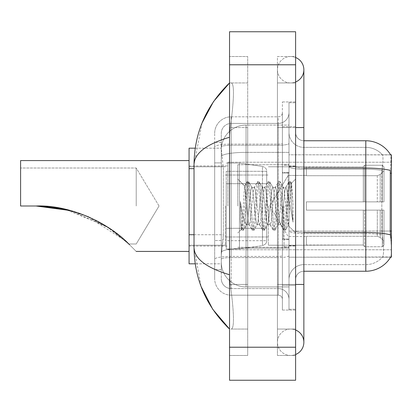 <?xml version="1.0" encoding="UTF-8"?>
<svg xmlns="http://www.w3.org/2000/svg" width="412" height="412" viewBox="0 0 412 412"><rect width="100%" height="100%" fill="white"/><g stroke="black" fill="none" stroke-linecap="round" stroke-linejoin="round"><path stroke-width="0.31" stroke-dasharray="2.06 1.54" d="M391.4 206L391.4 162.23L391.4 206M227.882 206L227.882 162.23L227.882 206M194.026 234.732L223.345 234.732L223.186 239.032L221.378 253.9L223.345 234.732L223.345 168.662L223.345 234.732L189.072 234.732L189.072 263.809L221.332 263.809L221.28 262.156A24.777 24.777 0 0 0 246.052 286.932L288.997 286.932L288.997 152.368L288.997 286.932L246.052 286.932L288.997 286.932L246.052 286.932L246.052 248.163A24.777 4.3 180 0 0 221.574 251.799A24.777 4.3 180 0 1 246.052 248.163L288.997 248.163L288.997 125.068L288.997 248.163L246.052 248.163L246.052 152.368L288.997 152.368L288.997 125.068L288.997 152.368L246.052 152.368L246.052 125.068L288.997 125.068L246.052 125.068A24.777 24.777 0 0 0 221.311 148.531L223.345 168.662L221.311 148.531A24.777 24.777 0 0 1 246.052 125.068L288.997 125.068L246.052 125.068A24.777 24.777 0 0 0 221.28 149.844L221.28 156.668L221.28 149.844A24.777 24.777 0 0 1 246.052 125.068L246.052 286.932A24.777 24.777 0 0 1 221.28 262.156L221.28 257.119L221.332 263.809L195.231 263.809M221.378 253.9L221.28 257.119L221.378 253.9M295.605 132.499A8.261 8.261 0 0 0 303.86 140.76A8.261 8.261 0 0 1 295.605 132.499L295.605 279.501L295.605 132.499A8.261 8.261 0 0 0 303.86 140.76L303.86 168.055L303.86 140.76L365.799 140.76L365.799 168.055A28.902 5.021 180 0 1 390.318 170.419L390.205 231.034L390.736 238.208C391.565 248.539 391.565 254.786 390.736 256.954L288.997 257.201L288.997 231.034L288.997 257.201L391.4 257.201L391.4 154.799L288.997 154.799L288.997 173.225L288.997 154.799L390.648 154.902C391.148 156.246 391.034 161.416 390.318 170.419C391.034 161.437 391.148 156.266 390.648 154.902A28.902 28.902 0 0 0 390.586 154.799L382.418 154.799L390.586 154.799A28.902 28.902 0 0 1 390.648 154.902M189.072 206L189.072 251.423L189.072 206M390.205 231.034L381.836 231.034L381.836 173.225L381.836 231.034L382.635 238.208L381.836 231.034L390.205 231.034L288.997 231.034L288.997 166.623L288.997 231.039A14.863 2.58 0 0 0 303.86 233.619L303.86 271.24L303.86 233.619A14.863 2.58 0 0 1 288.997 231.039L391.4 231.034M195.231 148.191L221.332 148.191L189.072 148.191L189.072 234.732M290.651 329.049A13.215 13.215 0 0 0 277.436 342.264A13.215 13.215 0 0 0 295.605 354.511A13.215 13.215 0 0 1 290.651 355.474A13.215 13.215 0 0 0 295.605 354.511A13.215 13.215 0 0 1 277.436 342.264A13.215 13.215 0 0 1 295.605 330.012A13.215 13.215 0 0 0 290.651 329.049A13.215 13.215 0 0 1 303.86 342.264A13.215 13.215 0 0 0 290.651 329.049M290.651 82.951A13.215 13.215 0 0 1 277.436 69.736A13.215 13.215 0 0 1 295.605 57.489A13.215 13.215 0 0 0 290.651 56.526A13.215 13.215 0 0 1 295.605 57.489A13.215 13.215 0 0 0 277.436 69.736A13.215 13.215 0 0 0 295.605 81.988A13.215 13.215 0 0 1 290.651 82.951A13.215 13.215 0 0 0 303.86 69.736A13.215 13.215 0 0 1 290.651 82.951M288.997 206L288.997 164.707L288.997 206M237.796 206L237.796 164.707L237.796 206M221.28 253.9L221.28 262.156A24.777 24.777 0 0 0 246.052 286.932A24.777 24.777 0 0 1 221.28 262.156L221.28 253.9M202.065 122.967L194.026 164.543L194.026 247.458L201.066 286.448M295.605 284.455L277.436 284.455L295.605 284.455L277.436 284.455L277.436 127.545L290.651 127.545L277.436 127.545L290.651 127.545L277.436 127.545L277.436 82.951L277.436 284.455L295.605 284.455L288.997 284.455L288.997 309.232L288.997 102.768L288.997 284.455L295.605 284.455L295.605 309.232L295.605 127.545L295.605 329.049L295.605 102.768L295.605 355.474L295.605 82.951L295.605 284.455L277.436 284.455L277.436 355.474L295.605 355.474L277.436 355.474L277.436 56.526L295.605 56.526L295.605 127.545L295.605 56.526L277.436 56.526L277.436 329.049L277.436 284.455L303.86 284.455L290.651 284.455L303.86 284.455L303.86 342.264M229.536 31.75L295.605 31.75L295.605 380.25L229.536 380.25L229.536 31.75M229.536 127.545L229.536 284.455L229.536 56.526L229.536 127.545L247.705 127.545L247.705 355.474L229.536 355.474L229.536 284.455L229.536 355.474L247.705 355.474L247.705 56.526L229.536 56.526L247.705 56.526L247.705 284.455L247.705 127.545L229.536 127.545M288.997 309.232L295.605 309.232L288.997 309.232M288.997 102.768L295.605 102.768L288.997 102.768M277.436 329.049L295.605 329.049L277.436 329.049M277.436 82.951L295.605 82.951L277.436 82.951M247.705 329.049L247.705 284.455L247.705 329.049L230.854 329.049C235.118 329.755 233.563 308.217 230.282 284.455C233.547 308.135 235.128 329.744 230.854 329.049L247.705 329.049M194.026 164.543C194.289 153.424 206.129 144.329 229.536 137.248L230.282 127.545C233.547 103.865 235.128 82.256 230.854 82.951L229.536 82.951L230.854 82.951C235.118 82.245 233.563 103.783 230.282 127.545L229.536 137.248L229.536 274.752L230.282 284.455L229.536 274.752C206.18 267.712 194.34 258.612 194.026 247.458M247.705 82.951L230.854 82.951L247.705 82.951M229.536 137.248L229.536 274.752M295.605 206L295.605 165.948L295.605 206M284.043 206L284.043 246.881L284.043 206M390.586 257.201L382.418 257.201L390.586 257.201M382.635 238.208C383.85 248.539 383.85 254.791 382.635 256.954A22.299 22.299 0 0 1 365.799 264.633L303.86 264.633L365.799 264.633A22.299 22.299 0 0 0 382.635 256.954C383.85 254.801 383.85 248.549 382.635 238.208M303.86 271.24A8.261 8.261 0 0 0 295.605 279.501A8.261 8.261 0 0 1 303.86 271.24L365.799 271.24A28.902 28.902 0 0 0 390.736 256.954C391.565 254.801 391.565 248.549 390.736 238.208M288.997 132.499L288.997 166.623L288.997 132.499A14.863 14.863 0 0 0 303.86 147.367A14.863 14.863 0 0 1 288.997 132.499A14.863 14.863 0 0 0 303.86 147.367L303.86 233.619L303.86 147.367L365.799 147.367A22.299 22.299 0 0 1 382.511 154.902A22.299 22.299 0 0 0 365.799 147.367L303.86 147.367M288.997 285.279L288.997 101.944L288.997 310.056L288.997 285.279L295.605 285.279L295.605 310.056L295.605 101.944L295.605 285.279L282.39 285.279L282.39 101.944L282.39 310.056L282.39 285.279L288.997 285.279M382.017 170.419C383.083 161.442 383.248 156.272 382.511 154.902C383.248 156.256 383.083 161.427 382.017 170.419L381.836 173.225L382.017 170.419A22.299 3.873 180 0 0 365.799 169.203L365.799 147.367A22.299 22.299 0 0 1 382.511 154.902A22.299 22.299 0 0 0 365.799 147.367L365.799 169.203A22.299 3.873 180 0 1 382.017 170.419M295.605 310.056L288.997 310.056L295.605 310.056M295.605 101.944L288.997 101.944L295.605 101.944M288.997 279.501A14.863 14.863 0 0 1 303.86 264.633A14.863 14.863 0 0 0 288.997 279.501A14.863 14.863 0 0 1 303.86 264.633M221.28 269.587L214.673 269.587L214.673 240.51L214.673 269.587L221.28 269.587L221.28 240.51L221.28 269.587M221.28 133.328A9.909 9.909 0 0 1 231.189 123.415A9.909 9.909 0 0 0 221.28 133.328L221.28 146.976L221.28 133.328A9.909 9.909 0 0 1 231.189 123.415L231.189 288.585A9.909 9.909 0 0 1 221.28 278.672L221.28 146.976L221.28 278.672A9.909 9.909 0 0 0 231.189 288.585L278.26 288.585L278.26 262.156L278.26 295.188L278.26 256.418L278.26 288.585L231.189 288.585L231.189 257.567L278.26 257.567L278.26 262.156L278.26 257.567A10.738 1.864 0 0 0 288.997 255.703L288.997 143.391L288.997 255.703A10.738 1.864 0 0 1 278.26 257.567L278.26 145.256L278.26 257.567L231.189 257.567L231.189 123.415L278.26 123.415A10.738 10.738 0 0 0 288.997 112.682L288.997 143.391L288.997 112.682A10.738 10.738 0 0 1 278.26 123.415L278.26 145.256L278.26 123.415A10.738 10.738 0 0 0 288.997 112.682M214.673 262.156L214.673 278.672L214.673 262.156M231.189 295.188A16.516 16.516 0 0 1 214.673 278.672A16.516 16.516 0 0 0 231.189 295.188L278.26 295.188A4.13 4.13 0 0 1 282.39 299.318L282.39 112.682L282.39 299.318A4.13 4.13 0 0 0 278.26 295.188L231.189 295.188M282.39 206L282.39 247.293L282.39 206M282.39 101.944L288.997 101.944L282.39 101.944M282.39 310.056L288.997 310.056L282.39 310.056M214.673 133.328A16.516 16.516 0 0 1 231.189 116.812L231.189 256.418L231.189 116.812A16.516 16.516 0 0 0 214.673 133.328L214.673 259.287L214.673 133.328A16.516 16.516 0 0 1 231.189 116.812L278.26 116.812A4.13 4.13 0 0 0 282.39 112.682A4.13 4.13 0 0 1 278.26 116.812L278.26 256.418L278.26 116.812A4.13 4.13 0 0 0 282.39 112.682M231.189 116.812L278.26 116.812M214.673 162.884L214.673 240.51L214.673 142.413L214.673 162.884L221.28 162.884L221.28 240.51L221.28 142.413L221.28 162.884L214.673 162.884M231.189 123.415L278.26 123.415M288.997 299.318A10.738 10.738 0 0 0 278.26 288.585A10.738 10.738 0 0 1 288.997 299.318A10.738 10.738 0 0 0 278.26 288.585M221.28 142.413L214.673 142.413L221.28 142.413M257.057 206L255.311 189.834L254.436 187.331L254.158 187.568L253.56 189.834L250.063 222.166L249.193 224.669L248.915 224.432L248.318 222.166L244.553 186.054L242.199 222.15L241.391 229.33L240.376 219.864L240.376 201.52L241.072 206C242.57 216.037 244.234 221.98 246.052 223.834L246.052 206L246.052 223.834L246.572 224.669L246.052 223.834C244.234 221.98 242.57 216.037 241.072 206L240.376 201.52L242.416 227.084L243.291 230.344L242.416 227.084L240.376 201.52L240.376 219.864L241.767 230.164L240.376 219.864L241.252 229.278L241.983 230.344L241.252 229.278L242.199 222.15L244.553 186.054L247.009 181.836L246.35 184.916L242.853 227.084L241.983 230.344L243.507 230.164L241.983 230.344L242.853 227.084L246.35 184.916L247.226 181.656L244.553 186.054L237.796 179.071L244.718 185.997L246.052 200.175L246.052 206L246.052 200.175L248.318 222.166L248.915 224.432L252.252 230.164L251.593 227.084L248.096 184.916L247.226 181.656L248.534 181.656L247.663 184.916L244.167 227.084L243.507 230.164L246.845 224.432L246.572 224.669L249.193 224.669L252.252 230.164L251.593 227.084L248.096 184.916L247.226 181.656L248.534 181.656L247.663 184.916L244.167 227.084L243.507 230.164L246.572 224.669L249.193 224.669L250.063 222.166L253.56 189.834L254.158 187.568L257.5 181.836L256.841 184.916L253.344 227.084L252.468 230.344L252.252 230.164L253.782 230.344L252.906 227.084L249.409 184.916L248.534 181.656L252.087 187.568L251.814 187.331L250.939 189.834L247.442 222.166L246.845 224.432L247.442 222.166L250.939 189.834L251.814 187.331L254.436 187.331L257.5 181.836L256.841 184.916L253.344 227.084L252.468 230.344L253.782 230.344L252.906 227.084L249.409 184.916L248.75 181.836L251.814 187.331L254.436 187.331L255.311 189.834L258.803 222.166L259.4 224.432L258.803 222.166L257.057 206M254.436 206L252.685 189.834L252.087 187.568L252.685 189.834L256.182 222.166L257.057 224.669L256.182 222.166L254.436 206M267.548 206L265.797 189.834L264.921 187.331L264.648 187.568L264.051 189.834L260.554 222.166L259.678 224.669L259.4 224.432L262.743 230.164L262.084 227.084L258.587 184.916L257.711 181.656L257.5 181.836L259.024 181.656L258.149 184.916L254.652 227.084L253.782 230.344L257.335 224.432L257.057 224.669L259.678 224.669L262.743 230.164L262.084 227.084L258.587 184.916L257.711 181.656L259.024 181.656L258.149 184.916L254.652 227.084L253.993 230.164L257.057 224.669L259.678 224.669L260.554 222.166L264.051 189.834L264.648 187.568L267.985 181.836L267.326 184.916L263.829 227.084L262.959 230.344L262.743 230.164L264.267 230.344L263.392 227.084L259.9 184.916L259.024 181.656L262.578 187.568L262.3 187.331L261.429 189.834L257.933 222.166L257.335 224.432L257.933 222.166L261.429 189.834L262.3 187.331L264.921 187.331L267.985 181.836L267.326 184.916L263.829 227.084L262.959 230.344L264.267 230.344L263.392 227.084L259.9 184.916L259.236 181.836L262.3 187.331L264.921 187.331L265.797 189.834L269.293 222.166L269.891 224.432L269.293 222.166L267.548 206M264.921 206L263.175 189.834L262.578 187.568L263.175 189.834L266.672 222.166L267.548 224.669L266.672 222.166L264.921 206M278.033 206L276.287 189.834L275.412 187.331L275.134 187.568L274.536 189.834L271.039 222.166L270.169 224.669L269.891 224.432L273.233 230.164L272.569 227.084L269.077 184.916L268.202 181.656L267.985 181.836L269.51 181.656L268.639 184.916L265.143 227.084L264.267 230.344L267.821 224.432L267.548 224.669L270.169 224.669L273.233 230.164L272.569 227.084L269.077 184.916L268.202 181.656L269.51 181.656L268.639 184.916L265.143 227.084L264.483 230.164L267.548 224.669L270.169 224.669L271.039 222.166L274.536 189.834L275.134 187.568L278.476 181.836L277.817 184.916L274.32 227.084L273.444 230.344L273.233 230.164L274.758 230.344L273.882 227.084L270.385 184.916L269.51 181.656L273.063 187.568L272.79 187.331L271.915 189.834L268.418 222.166L267.821 224.432L268.418 222.166L271.915 189.834L272.79 187.331L275.412 187.331L278.476 181.836L277.817 184.916L274.32 227.084L273.444 230.344L274.758 230.344L273.882 227.084L270.385 184.916L269.726 181.836L272.79 187.331L275.412 187.331L276.287 189.834L279.784 222.166L280.381 224.432L279.784 222.166L278.033 206M275.412 206L273.666 189.834L273.063 187.568L273.666 189.834L277.158 222.166L278.033 224.669L277.158 222.166L275.412 206M287.344 194.006L287.344 220.106L284.151 189.834L283.276 187.331L282.405 189.834L278.909 222.166L278.033 224.669L280.654 224.669L283.719 230.164L283.059 227.084L279.563 184.916L278.687 181.656L278.476 181.836L280 181.656L279.125 184.916L275.628 227.084L274.758 230.344L278.311 224.432L278.033 224.669L280.654 224.669L283.719 230.164L283.059 227.084L279.563 184.916L278.687 181.656L280 181.656L279.125 184.916L275.628 227.084L274.969 230.164L278.311 224.432L278.909 222.166L282.405 189.834L283.276 187.331L285.897 187.331L285.027 189.834L281.53 222.166L280.654 224.669L281.53 222.166L285.027 189.834L285.624 187.568L288.961 181.836L288.302 184.916L284.805 227.084L283.935 230.344L283.719 230.164L285.243 230.344L284.368 227.084L280.876 184.916L280 181.656L283.554 187.568L283.276 187.331L285.897 187.331L288.961 181.836L288.302 184.916L284.805 227.084L283.935 230.344L285.243 230.344L284.368 227.084L280.876 184.916L280.217 181.836L283.554 187.568L284.151 189.834L288.091 225.41L291.562 183.309L293.02 204.599L293.02 222.13L290.13 206L287.344 194.006L286.773 189.834L285.897 187.331L286.773 189.834L287.344 194.006L287.344 220.106L288.256 225.349L291.418 183.263L293.02 204.599L291.361 184.916L290.486 181.656L289.615 184.916L286.119 227.084L285.243 230.344L286.119 227.084L289.615 184.916L290.486 181.656L291.361 184.916L293.02 204.599L293.02 222.13L290.053 184.916L289.178 181.656L288.961 181.836L290.486 181.656L289.178 181.656L290.053 184.916L293.02 222.13L290.13 206L287.344 194.006M136.218 206L136.218 168.014L136.218 206M88.791 216.975L112.069 230.05L129.497 244.702C110.967 224.648 71.513 204.589 36.065 206L20.6 206L20.6 168.014L20.6 206L36.065 206L20.6 206L20.6 160.577L20.6 206L20.6 168.014L20.6 206L36.065 206L20.6 206L20.6 160.577L189.072 160.577M288.168 206L288.168 172.968L288.168 206M306.337 201.87L306.337 206L306.337 201.87L377.304 201.87L306.337 201.87L363.322 201.87L363.322 166.577L363.322 201.87L364.641 201.87L364.641 165.248L364.641 201.87L306.337 201.87L306.337 210.13L363.322 210.13L363.322 245.011L363.322 210.13L306.337 210.13L306.337 201.87L306.337 210.13L306.337 201.87L383.969 201.87L383.969 166.906L383.969 201.87L382.315 201.87L382.315 165.248L382.315 201.87L364.641 201.87L383.969 201.87L383.969 170.728L383.969 201.87L306.337 201.87L363.322 201.87L363.322 166.577L363.322 166.989L306.337 166.772L363.322 166.989L363.322 201.87L363.322 166.577L364.641 165.248L363.322 166.577L363.322 201.87L364.641 201.87L364.641 165.248L382.315 165.248L364.641 165.248L364.641 201.87L306.337 201.87L306.337 210.13L383.969 210.13L383.969 245.094L383.969 210.13L382.315 210.13L382.315 246.752L383.969 245.094L382.315 246.752L382.315 210.13L364.641 210.13L364.641 246.752L382.315 246.752L364.641 246.752L364.641 210.13L363.322 210.13L363.322 245.423L364.641 246.752L363.322 245.423L363.322 210.13L383.969 210.13L383.969 245.094L383.969 241.272L380.219 237.497L377.304 236.277L380.219 237.497L383.969 241.272L383.969 210.13L306.337 210.13L363.322 210.13L363.322 245.011L306.337 245.228L363.322 245.011L363.322 210.13L306.337 210.13L306.337 201.87M306.337 175.723L377.304 175.723L306.337 175.723L306.337 166.989L306.337 175.723L377.304 175.723L380.219 174.503L383.969 170.728L383.969 166.906L382.315 165.248L383.969 166.906L383.969 170.728L380.219 174.503L377.304 175.723L306.337 175.723L306.337 166.772L363.322 166.989L363.322 166.577L363.322 166.989L306.337 166.989L306.337 175.723M268.351 206L268.351 245.228L268.351 206M225.405 206L225.405 245.228L225.405 206M63.232 208.822L78.347 212.947M129.497 244.702C138.355 253.56 138.355 253.56 129.497 244.702C138.355 253.56 138.355 253.56 129.497 244.702C138.355 253.56 138.355 253.56 129.497 244.702C110.967 224.648 71.513 204.589 36.065 206C56.485 206.077 75.818 210.547 94.075 219.416C111.508 227.275 128.678 243.559 128.781 243.986C128.719 243.585 111.431 227.228 94.111 219.431C75.911 210.568 56.562 206.088 36.065 206L20.6 206L36.065 206L62.191 208.606L87.313 216.341L125.815 241.154M306.337 236.277L377.304 236.277L306.337 236.277L306.337 245.011L306.337 236.277L377.304 236.277L380.219 237.497L377.304 236.277L306.337 236.277L306.337 245.228L363.322 245.011L306.337 245.011L306.337 236.277M70.658 210.609L108.773 227.8L128.781 243.986L106.275 226.198L64.612 209.121M226.234 183.701L226.234 248.946L226.234 228.3L266.698 228.3L266.698 240.685L266.698 171.315L266.698 183.706L226.234 183.701L226.234 240.685L226.234 228.3L266.698 228.3L266.698 240.685L266.698 171.315L266.698 183.706L226.234 183.701L226.234 248.946L226.234 228.3L266.698 228.294L266.698 240.696L226.234 240.685L226.234 228.3L239.444 228.3L239.444 248.946L239.444 163.054L239.444 183.701L226.234 183.701L226.234 171.315L226.234 240.685L266.698 240.696C266.832 242.951 265.416 244.589 262.459 245.598L262.459 228.3L266.698 228.3L266.698 240.696C266.832 242.951 265.416 244.589 262.459 245.598L262.459 228.3L239.444 228.3L239.444 248.946L239.444 163.054L239.444 183.701L262.459 183.701L262.459 166.402L262.459 245.598L239.444 248.946L226.234 248.946L239.444 248.946L262.459 245.598L262.459 166.402C265.416 167.411 266.832 169.049 266.698 171.304L226.234 171.315L266.698 171.315L266.698 183.701L226.234 183.701M363.322 210.13L363.322 245.423L364.641 246.752L382.315 246.752L383.969 245.094L383.969 210.13L383.969 245.094L382.315 246.752L382.315 210.13L382.315 246.752L364.641 246.752L364.641 210.13L364.641 246.752L363.322 245.423L363.322 210.13L364.641 210.13L363.322 210.13M363.322 245.011L363.322 245.423L363.322 245.011M364.641 165.248L363.322 166.577L364.641 165.248L382.315 165.248L382.315 201.87L382.315 165.248L364.641 165.248M382.315 210.13L364.641 210.13L382.315 210.13M364.641 201.87L382.315 201.87L364.641 201.87M382.315 201.87L383.969 201.87L383.969 166.906L383.969 201.87L382.315 201.87M383.969 166.906L382.315 165.248L383.969 166.906L383.969 201.87L383.969 166.906M383.969 210.13L383.969 245.094L383.969 241.272L380.219 237.497L383.969 241.272L383.969 210.13L380.219 210.13L383.969 210.13M380.219 174.503L383.969 170.728L380.219 174.503L377.304 175.723L380.219 174.503L380.219 201.87L383.969 201.87L377.304 201.87L380.219 201.87L380.219 174.503M377.304 210.13L306.337 210.13L306.337 206L306.337 210.13L377.304 210.13L377.304 236.277L377.304 210.13M266.698 183.701L262.459 183.701L262.459 166.402L239.444 163.054L226.234 163.054L239.444 163.054L262.459 166.402C265.416 167.411 266.832 169.049 266.698 171.304L266.698 183.701M391.4 173.225L390.205 173.225M221.924 155.69A24.777 4.3 180 0 1 246.052 152.368A24.777 4.3 180 0 0 221.924 155.69M221.28 149.844A24.777 24.777 0 0 1 246.052 125.068L246.052 248.163A24.777 4.3 0 0 0 221.28 252.463A24.777 4.3 180 0 1 246.052 248.163L246.052 125.068A24.777 24.777 0 0 0 221.311 148.531M221.28 262.156A24.777 24.777 0 0 0 246.052 286.932A24.777 24.777 0 0 1 221.28 262.156M194.026 168.662L189.072 168.662M303.86 284.455L303.86 127.545L277.436 127.545L295.605 127.545M229.536 64.782L295.605 64.782M229.536 347.218L295.605 347.218M247.705 284.455L229.536 284.455L247.705 284.455M247.705 127.545L230.282 127.545L247.705 127.545M246.052 248.163L288.997 248.163L246.052 248.163M246.052 152.368L288.997 152.368L246.052 152.368A24.777 4.3 180 0 0 221.28 156.668A24.777 4.3 0 0 1 246.052 152.368M390.411 234.861A28.902 5.021 180 0 0 365.799 232.471L303.86 232.471L303.86 168.055L365.799 168.055L365.799 233.619A22.299 3.873 180 0 1 382.151 234.861A22.299 3.873 180 0 0 365.799 233.619L365.799 271.24M295.605 126.721L288.997 126.721L295.605 126.721M303.86 168.055A8.261 1.432 0 0 1 295.605 166.623A8.261 1.432 0 0 0 303.86 168.055L303.86 232.471A8.261 1.432 -0 0 1 295.605 231.039A8.261 1.432 0 0 0 303.86 232.471M365.799 169.203L303.86 169.203A14.863 2.58 0 0 1 288.997 166.623A14.863 2.58 0 0 0 303.86 169.203L365.799 169.203M365.799 233.619L303.86 233.619L365.799 233.619M231.189 256.418A16.516 2.869 180 0 0 214.673 259.287A16.516 2.869 180 0 1 231.189 256.418L278.26 256.418A4.13 0.716 0 0 0 282.39 255.703A4.13 0.716 0 0 1 278.26 256.418L231.189 256.418M282.39 126.721L288.997 126.721L282.39 126.721M231.189 144.107L278.26 144.107A4.13 0.716 0 0 0 282.39 143.391A4.13 0.716 0 0 1 278.26 144.107L231.189 144.107A16.516 2.869 180 0 0 214.673 146.976A16.516 2.869 180 0 1 231.189 144.107M231.189 145.256L278.26 145.256A10.738 1.864 0 0 0 288.997 143.391A10.738 1.864 0 0 1 278.26 145.256L231.189 145.256A9.909 1.72 180 0 0 221.28 146.976A9.909 1.72 180 0 1 231.189 145.256M231.189 257.567A9.909 1.72 180 0 0 221.28 259.287A9.909 1.72 180 0 1 231.189 257.567M231.189 288.585A9.909 9.909 0 0 1 221.28 278.672M221.28 240.51L214.673 240.51L221.28 240.51M283.214 206L283.214 239.032L283.214 206M377.304 175.723L377.304 201.87L377.304 175.723M380.219 210.13L380.219 237.497L380.219 210.13M227.882 162.23L391.4 162.23L227.882 162.23M189.072 165.948L227.882 165.948L189.072 165.948M189.072 246.052L227.882 246.052L189.072 246.052M227.882 249.77L391.4 249.77L227.882 249.77M277.436 284.455L277.436 342.264L277.436 284.455M277.436 127.545L277.436 69.736L277.436 127.545M303.86 127.545L303.86 69.736M237.796 164.707L288.997 164.707L237.796 164.707M237.796 247.293L288.997 247.293L237.796 247.293M288.997 165.948L295.605 165.948L288.997 165.948M284.043 246.881L288.997 246.881L284.043 246.881M288.997 172.556L284.043 172.556L288.997 172.556M288.997 239.444L284.043 239.444L288.997 239.444M284.043 165.119L288.997 165.119L284.043 165.119M288.997 246.052L295.605 246.052L288.997 246.052M282.39 172.968L288.997 172.968L282.39 172.968M282.39 239.032L288.997 239.032L282.39 239.032M288.997 245.64L295.605 245.64L288.997 245.64M288.168 172.968L288.997 172.139L288.168 172.968L283.214 172.968L282.39 172.139L283.214 172.968L288.168 172.968M283.214 239.032L288.168 239.032L288.997 239.861L288.168 239.032L283.214 239.032L282.39 239.861L283.214 239.032M291.418 183.263L295.605 179.071L291.418 183.263M288.091 225.416L295.605 232.929L288.091 225.416M241.396 229.33L237.796 232.929L241.396 229.33M288.997 166.36L295.605 166.36L288.997 166.36M288.261 225.354L285.459 230.164L288.261 225.354M291.562 183.309L290.702 181.836L291.562 183.309M159.042 206L136.218 168.014L20.6 168.014L136.218 168.014L159.042 206L136.218 243.986L128.781 243.986L136.218 243.986L159.042 206M269.808 206L288.168 175.445L306.337 175.445L288.168 175.445L269.808 206L288.168 236.555L306.337 236.555L288.168 236.555L269.808 206M268.351 245.228L306.337 245.228L268.351 245.228M225.405 236.967L268.351 236.967L225.405 236.967M189.072 245.228L225.405 245.228L189.072 245.228M136.218 251.423L189.072 251.423M189.072 166.772L225.405 166.772L189.072 166.772M225.405 175.033L268.351 175.033L225.405 175.033M268.351 166.772L306.337 166.772L268.351 166.772"/><path stroke-width="0.62" d="M303.86 271.24L365.799 271.24A28.902 28.902 0 0 0 390.736 256.954L390.586 257.201L391.4 257.201L391.4 154.799L390.648 154.902A28.902 28.902 0 0 0 365.799 140.76A28.902 28.902 0 0 1 390.586 154.799A28.902 28.902 0 0 0 365.799 140.76L303.86 140.76M195.231 148.191L189.072 148.191L189.072 263.809L195.231 263.809M295.605 354.511A13.215 13.215 0 0 0 295.605 330.012A13.215 13.215 0 0 1 295.605 354.511A13.215 13.215 0 0 0 303.86 342.264A13.215 13.215 0 0 1 295.605 354.511M295.605 57.489A13.215 13.215 0 0 1 295.605 81.988A13.215 13.215 0 0 0 295.605 57.489A13.215 13.215 0 0 1 303.86 69.736A13.215 13.215 0 0 0 295.605 57.489M229.536 137.248C206.18 144.288 194.34 153.388 194.026 164.543L194.026 247.458C194.289 258.576 206.129 267.671 229.536 274.752M229.536 380.25L295.605 380.25L295.605 31.75L229.536 31.75L229.536 380.25M194.026 164.543C194.376 132.782 206.216 105.585 229.536 82.951L213.509 101.579L202.065 122.967M201.066 286.448L212.716 309.247L229.536 329.049C206.216 306.41 194.376 279.212 194.026 247.458M390.736 238.208L390.205 231.034L390.318 170.419A28.902 5.021 180 0 0 365.799 168.055L365.799 140.76A28.902 28.902 0 0 1 390.648 154.902M36.627 206L63.232 208.822M78.347 212.947L88.791 216.975M64.612 209.121L40.206 206.067M70.658 210.609L36.065 206C71.348 204.553 110.952 224.612 129.497 244.702C138.355 253.56 138.355 253.56 129.497 244.702M189.072 160.577L20.6 160.577L20.6 206L36.065 206M125.815 241.154L128.781 243.986M391.4 173.225L390.205 173.225M391.4 231.034L390.205 231.034M194.026 168.662L189.072 168.662M194.026 234.732L189.072 234.732M295.605 284.455L303.86 284.455L303.86 69.736M295.605 127.545L303.86 127.545M229.536 347.218L295.605 347.218M229.536 64.782L295.605 64.782M365.799 271.24L365.799 168.055L303.86 168.055M390.411 234.861A28.902 5.021 180 0 0 365.799 232.471L303.86 232.471M303.86 284.455L303.86 342.264M229.536 82.951L226.662 85.727M229.536 329.049L226.662 326.273M136.218 251.423L189.072 251.423"/></g></svg>
